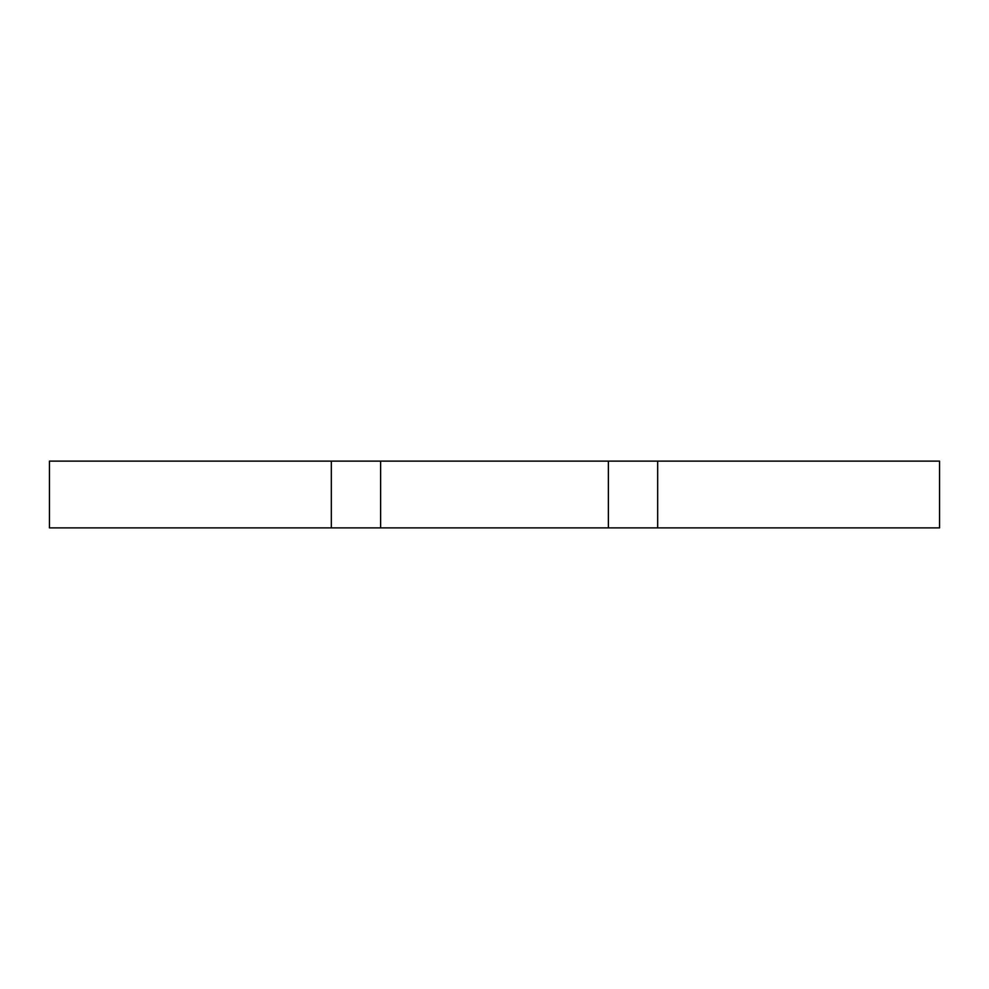 <?xml version="1.0" encoding="UTF-8"?>
<svg xmlns="http://www.w3.org/2000/svg" width="989" height="989" viewBox="0 0 989 989"><rect width="100%" height="100%" fill="white"/><g stroke="black" fill="none" stroke-linecap="round" stroke-linejoin="round"><path stroke-width="1.48" d="M608.371 461.121L608.371 527.879L657.673 527.879L657.673 461.121L49.45 461.121L49.45 527.879L380.629 527.879L380.629 461.121M608.371 527.879L380.629 527.879M657.673 527.879L939.55 527.879L939.55 461.121L657.673 461.121M331.327 461.121L331.327 527.879"/></g></svg>
